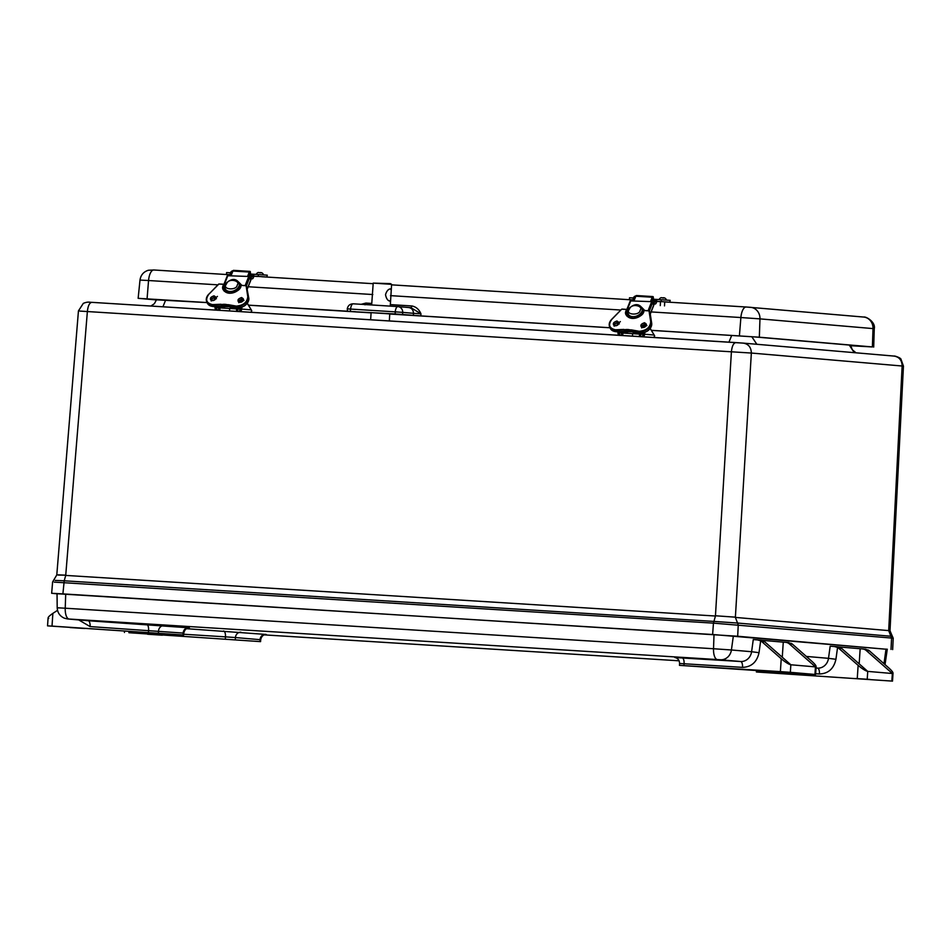 <?xml version="1.0" encoding="UTF-8"?>
<svg xmlns="http://www.w3.org/2000/svg" width="951" height="951" viewBox="0 0 951 951"><rect width="100%" height="100%" fill="white"/><g stroke="black" fill="none" stroke-linecap="round" stroke-linejoin="round"><path stroke-width="1.43" d="M55.194 580.407L64.216 580.799L65.714 575.414L715.437 616.022L713.939 621.407L64.216 580.799L62.897 593.888L51.663 593.293L52.614 581.953L56.787 574.951L78.446 310.894L83.331 303.345C87.896 301.562 88.788 302.24 91.843 302.347L743.29 343.121C748.485 343.989 751.159 347.305 751.349 353.047L79.765 311.072M58.118 574.832L65.738 575.165L87.385 311.405C88.015 305.711 89.513 302.691 91.878 302.347L91.843 302.347M735.385 617.163L715.449 615.773L735.385 617.163L751.349 353.047L903.45 366.123L901.025 359.288C900.787 357.731 893.952 355.567 894.273 356.102L894.083 356.09C899.266 356.97 901.952 360.274 902.142 366.016L888.71 630.347L890.017 630.489L903.45 366.123M162.93 306.793L165.676 300.017M731.699 335.394L728.953 342.17M756.83 344.274L751.801 336.702M849.255 345.058L854.283 352.666M62.897 593.888L737.679 636.243L738.249 624.878L735.361 617.413L888.698 630.608L890.873 636.243L737.548 623.048L713.939 621.407L713.452 623.143L891.574 638.062L890.873 636.243L892.418 636.409L890.005 630.751L888.71 630.347M57.048 593.721L713.773 634.59L887.259 649.331L737.679 636.243M55.895 593.507L54.492 593.472M53.304 593.472L57.048 593.793M761.846 640.308L783.267 642.151L782.269 657.224M838.758 646.93L862.402 648.915A7.56 6.895 94.9 0 1 862.545 648.927A7.56 6.895 94.9 0 1 866.278 650.543L892.359 673.51L893.037 673.118L892.513 681.118L756.39 671.977L892.513 681.118M733.352 635.934L731.414 649.985L751.599 651.72L753.275 639.571L761.038 640.189A7.56 6.895 -85.1 0 0 760.883 640.178L757.781 639.916M757.4 639.88L760.669 640.796A7.56 6.895 94.9 0 1 761.692 641.545L764.77 641.806A7.56 6.895 -85.1 0 0 761.038 640.189M866.278 650.543L869.357 650.805A7.56 6.895 -85.1 0 0 868.334 650.068L862.545 648.927M860.168 648.772L859.169 663.834M806.341 656.428L828.499 658.33L830.175 646.193L837.938 646.811A7.56 6.895 -85.1 0 0 837.795 646.799L834.681 646.525M834.3 646.49L837.569 647.417A7.56 6.895 94.9 0 1 838.592 648.154L858.135 665.367C862.272 668.862 865.469 670.859 867.74 671.394L841.671 648.427A7.56 6.895 -85.1 0 0 837.938 646.811M760.669 640.796L759.029 652.683C756.901 662.134 751.397 667.02 742.529 667.364L679.608 663.477L679.478 665.355L780.379 671.62L781.235 658.758C785.371 662.241 788.569 664.25 790.84 664.773L815.447 666.889C816.885 666.687 815.732 664.856 811.988 661.397L792.456 644.184A7.56 6.895 -85.1 0 0 791.434 643.447L785.645 642.305A7.56 6.895 94.9 0 1 789.378 643.922L815.447 666.889L816.136 666.496L815.601 674.509L790.34 672.321L790.84 664.773L764.77 641.806M783.267 642.151L785.49 642.294A7.56 6.895 94.9 0 1 785.645 642.305M781.235 658.758L761.692 641.545M869.357 650.805L888.9 668.018C892.644 671.465 893.797 673.296 892.359 673.51L891.848 681.047M679.478 665.355L815.601 674.509M52.02 626.103L183.674 635.006L47.55 625.865L52.02 626.103L52.864 613.383L57.524 610.328M128.92 632.712L260.574 641.628L128.92 632.712L128.991 631.63M780.379 671.62L790.34 672.321M792.314 672.726L777.882 671.798L792.314 672.726M855.448 678.491L869.868 679.418L855.448 678.491M867.241 678.931L867.74 671.394L892.359 673.51M48.703 618.388C47.312 617.924 48.691 616.26 52.864 613.383M84.758 628.504L70.029 627.553L84.758 628.504M147.607 634.246L162.336 635.197L147.607 634.246M361.142 304.296L365.897 303.084L371.77 303.452M390.35 304.605L411.89 305.96C416.074 306.793 419.094 309.42 420.96 313.83L420.853 315.91L610.031 327.738M651.376 330.318L759.338 337.213L872.388 346.937L850.646 345.724M156.535 299.945L138.145 298.329L207.116 302.561M248.461 305.14L355.448 311.702M411.89 305.96L411.082 307.72L398.029 306.614A5.67 5.171 94.9 0 1 402.713 312.38L395.247 311.857L395.152 313.949L420.853 315.91M365.006 304.831L365.897 303.084M355.424 311.821L358.777 311.999M850.634 345.689L868.085 346.675L755.035 336.951L651.411 330.366M207.128 302.608L156.57 299.838M610.055 327.786L389.755 314.02M371.116 312.855L248.484 305.188M389.767 313.889L371.128 312.641M358.289 311.952L395.152 313.949M347.519 311.025L347.27 308.837C347.935 305.58 349.932 303.904 353.249 303.809A5.67 2.318 93.6 0 0 350.61 309.075L347.27 308.837M398.136 306.614L408.692 307.53C411.724 308.029 413.316 309.955 413.483 313.307L420.96 313.83L410.998 307.708L408.799 307.53M654.407 300.445L656.059 300.552A1.51 0.618 -86.4 0 1 656.737 299.422L670.205 300.35L669.742 302.24M633.247 299.957L629.384 299.648L629.503 297.758L634.709 298.055M656.737 299.422L653.884 299.244L656.737 299.422L656.737 301.324A3.78 1.545 -86.4 0 1 655.084 304.023A3.78 1.545 -86.4 0 1 654.086 302.917L653.515 299.315A1.747 0.713 -86.4 0 1 653.765 299.22A1.747 0.713 -86.4 0 1 654.217 299.672L654.633 301.372A1.89 0.773 -86.4 0 0 655.203 302.133A1.89 0.773 -86.4 0 0 656.059 300.552M661.278 299.708L661.159 301.598L656.618 301.312M634.376 299.922L633.14 299.85L633.259 297.96M629.384 299.648L633.14 299.85M661.159 301.598L670.086 302.24M634.579 298.127L635.078 298.162A1.747 0.713 93.6 0 0 634.828 298.032A1.747 0.713 93.6 0 0 634.579 298.127L634.436 299.767M251.48 275.267L253.144 275.374A1.51 0.618 -86.4 0 1 253.81 274.245L267.29 275.172L266.827 277.05M230.32 274.768L226.457 274.459L226.588 272.58L231.794 272.866M253.81 274.245L250.957 274.066L253.81 274.245A1.51 0.618 -86.4 0 1 253.822 274.245L253.822 276.135A3.78 1.545 -86.4 0 1 252.158 278.845A3.78 1.545 -86.4 0 1 251.159 277.74L250.6 274.126A1.747 0.713 -86.4 0 1 250.85 274.031A1.747 0.713 -86.4 0 1 251.29 274.494L251.718 276.194A1.89 0.773 -86.4 0 0 252.277 276.955A1.89 0.773 -86.4 0 0 253.144 275.374M258.363 274.53L258.232 276.408L253.691 276.135M231.45 274.744L230.213 274.661L230.344 272.771M226.457 274.459L230.213 274.661M258.232 276.408L267.16 277.062M231.652 272.949L232.151 272.973A1.747 0.713 93.6 0 0 231.913 272.854A1.747 0.713 93.6 0 0 231.652 272.949L231.509 274.577M653.04 299.173L652.636 298.685L651.471 301.645M650.484 301.586L652.196 297.235A1.89 0.773 -86.4 0 1 652.85 296.569A1.89 0.773 -86.4 0 1 653.301 297.009L653.444 299.196M634.127 300.564L635.839 296.213A1.89 0.773 -86.4 0 1 636.492 295.547L652.85 296.569M649.355 310.906L652.766 302.287L651.685 301.657L630.382 300.896M652.766 302.287L653.658 305.235M627.719 316.635L627.933 313.426M641.747 307.411L644.754 310.513M642.519 313.723L642.817 313.034M641.949 314.389L641.188 312.665A7.56 5.397 -23.6 0 0 642.27 309.919L642.46 310.371M641.188 312.665L641.188 312.641A7.56 5.397 156.4 0 1 634.103 316.635A7.56 5.397 156.4 0 1 628.112 313.901A7.56 5.397 156.4 0 1 627.803 311.821M650.032 312.51L651.708 323.388L650.032 312.475L649.034 310.894L651.697 323.352A9.451 6.752 156.4 0 1 639.821 333.147L639.975 333.147M649.046 310.846L642.187 310.418L649.034 310.894L650.698 321.807C650.151 327.453 646.323 330.615 639.215 331.281L631.381 329.89L632.177 331.709M650.698 321.807L651.078 321.925A9.451 6.752 156.4 0 1 639.203 331.709L639.821 333.147A35.853 25.594 156.4 0 1 631.928 331.733A11.341 8.095 -23.6 0 0 624.652 331.281L624.736 331.245M631.381 329.89L624.022 329.854A35.853 25.594 156.4 0 1 615.416 330.223L616.034 331.661A35.853 25.594 156.4 0 0 624.652 331.281L624.022 329.854A11.341 8.095 156.4 0 1 631.298 330.306A35.853 25.594 156.4 0 0 639.203 331.709L639.215 331.281M623.939 329.426L615.428 329.795C609.175 328.297 607.962 324.826 611.802 319.381L621.704 309.182L611.683 319.465A9.451 6.752 156.4 0 0 609.615 326.775L610.233 328.202A9.451 6.752 156.4 0 0 616.034 331.661L616.189 331.661M641.794 311.583L643.482 311.262L643.661 311.94A9.451 6.752 156.4 0 1 634.911 318.24A9.451 6.752 156.4 0 1 626.483 314.947A9.451 6.752 156.4 0 1 626.447 310.87L627.018 312.463M627.601 312.083L626.091 310.668L627.886 310.715M621.419 335.441L621.585 332.981L619.244 332.838L619.315 331.792M621.585 332.981L622.251 333.016L622.085 335.489M639.405 336.571L639.559 334.098L622.251 333.016M639.559 334.098L640.712 334.181L640.546 336.642M643.138 332.933L643.042 334.324L640.712 334.181M618.138 331.804L620.385 335.441M641.568 336.773L644.231 334.205L644.338 332.6M644.707 326.966L643.328 327.406L643.756 324.885M654.003 334.788L654.443 335.679M650.234 328.452L654.645 335.846L653.824 337.534L654.609 336.048M618.661 323.732L618.792 323.292A2.829 2.021 -23.6 0 0 617.591 322.865A2.829 2.021 -23.6 0 0 614.025 325.337M645.325 326.562A3.019 1.236 -86.4 0 1 645.812 324.766M617.781 322.948A3.019 1.236 93.6 0 0 617.223 325.206M250.113 273.995L249.709 273.508L248.544 276.456M247.557 276.396L249.281 272.057A1.89 0.773 -86.4 0 1 249.923 271.38A1.89 0.773 -86.4 0 1 250.375 271.831L250.517 274.019M231.2 275.374L232.924 271.035A1.89 0.773 -86.4 0 1 233.566 270.357L249.923 271.38M246.428 285.728L249.84 277.11L248.758 276.468L227.455 275.707M249.84 277.11L250.731 280.058M224.793 291.446L225.007 288.248M238.82 282.221L241.827 285.336M239.593 288.545L239.89 287.856M239.022 289.211L238.261 287.464A7.56 5.397 -23.6 0 0 239.343 284.729L239.545 285.193M239.272 285.169L246.464 285.787L248.793 298.21A9.451 6.752 156.4 0 1 236.906 307.958L237.061 307.969M239.248 285.288L246.107 285.716L247.783 296.629C247.236 302.275 243.397 305.437 236.288 306.103L228.466 304.712L229.25 306.531M247.783 296.629L248.152 296.736A9.451 6.752 156.4 0 1 236.276 306.531L236.906 307.958A35.853 25.594 156.4 0 1 229.001 306.555A11.341 8.095 -23.6 0 0 221.726 306.103L221.821 306.067M228.466 304.712L221.107 304.665A35.853 25.594 156.4 0 1 212.489 305.045L213.119 306.472A35.853 25.594 156.4 0 0 221.726 306.103L221.107 304.665A11.341 8.095 156.4 0 1 228.371 305.116A35.853 25.594 156.4 0 0 236.276 306.531L236.288 306.103M221.024 304.249L212.501 304.617C206.248 303.107 205.047 299.636 208.887 294.192L218.908 284.016L208.851 294.18M238.867 286.406L240.567 286.085L240.734 286.762A9.451 6.752 156.4 0 1 231.985 293.051A9.451 6.752 156.4 0 1 223.568 289.758A9.451 6.752 156.4 0 1 223.521 285.68L224.091 287.273M224.674 286.905L223.164 285.478L224.959 285.526M218.492 310.264L218.659 307.803L216.329 307.649L216.388 306.614M218.659 307.803L219.324 307.839L219.158 310.299M236.478 311.381L236.644 308.92L219.324 307.839M236.644 308.92L237.786 308.992L237.619 311.452M240.211 307.755L240.116 309.146L237.786 308.992M215.211 306.614L217.47 310.264M238.642 311.583L241.304 309.027L241.411 307.411M241.78 301.788L240.401 302.216L240.829 299.696M251.088 309.598L251.516 310.501M247.308 303.274L251.73 310.656L250.898 312.356L251.694 310.87M242.41 301.372A3.019 1.236 -86.4 0 1 242.897 299.577M214.855 297.758A3.019 1.236 93.6 0 0 214.296 300.029M391.241 290.233L390.647 299.886L389.779 301.11C387.639 300.599 386.225 298.436 385.524 294.62C386.677 290.982 388.329 289.056 390.504 288.854L391.241 290.233L391.61 284.337L373.208 283.113L371.663 304.962M58.094 575.082L65.738 575.165M715.449 615.773L731.414 351.656C732.056 345.962 733.554 342.942 735.919 342.598L743.29 343.121M735.848 342.598L91.878 302.347M54.243 582.119L713.452 623.143L712.62 634.495M891.004 649.426L891.574 638.062L893.215 638.24L892.418 636.409M886.011 649.058L884.061 663.12L885.238 663.239L887.283 649.176M883.253 663.049L884.061 663.12A11.341 10.354 -85.1 0 1 883.966 663.679M714.011 634.602L713.523 648.737L731.414 649.985A11.341 10.354 94.9 0 1 720.418 659.768L740.603 661.504A11.341 10.354 -85.1 0 0 751.599 651.72L759.029 652.683M65.714 594.09L65.227 608.212L713.523 648.737A11.341 4.636 -86.4 0 0 717.423 659.566L720.418 659.768M57.036 593.567L57.203 607.784L65.227 608.212A11.341 4.636 93.6 0 0 69.138 619.042L717.423 659.566M679.133 660.802L264.2 634.876L679.133 660.802M862.688 648.939L865.885 649.212M837.569 647.417L835.929 659.293L828.499 658.33A11.341 10.354 -85.1 0 1 817.503 668.125L816.041 667.994L817.503 668.125A5.67 2.318 93.6 0 1 819.441 673.974C828.297 673.641 833.801 668.743 835.929 659.293M785.788 642.317L788.985 642.591M69.138 619.042L67.996 618.994A11.341 10.354 94.9 0 1 67.771 618.982L64.418 618.221C59.901 616.212 57.5 612.729 57.203 607.784M87.742 620.694A11.341 10.354 -85.1 0 0 87.956 620.718L87.956 620.718A11.341 10.354 -85.1 0 0 88.181 620.73L67.996 618.994M675.472 657.569L740.603 661.504A5.67 2.318 93.6 0 1 742.529 667.364M187.68 627.767L189.356 627.838C186.384 627.993 184.53 629.752 183.793 633.128L90.107 626.59A5.67 2.318 -86.4 0 0 88.181 620.73L189.261 627.838M186.467 628.682L266.173 634.46M683.947 665.593L684.078 663.715A5.67 2.318 93.6 0 0 682.14 657.854M838.592 648.154L841.671 648.427M760.859 672.214L760.931 671.133M858.135 665.367L857.279 678.241M815.661 673.748L819.441 673.974M789.378 643.922L792.456 644.184M90.107 626.59L78.731 619.921M146.632 624.379A5.67 2.318 93.6 0 1 148.57 630.24L148.439 632.13M183.721 634.246L225.47 636.861L225.351 638.739M264.592 634.376L266.256 634.448C263.284 634.614 261.43 636.374 260.705 639.738L260.051 639.666A5.67 5.171 94.9 0 1 265.591 634.329M259.92 641.556L260.051 639.666L235.432 637.55A5.67 5.171 94.9 0 1 240.972 632.213M235.313 639.441L235.432 637.55L225.47 636.861A5.67 2.318 93.6 0 0 223.544 631M183.02 634.935L183.139 633.057A5.67 5.171 94.9 0 1 188.678 627.719M158.401 632.819L158.532 630.929A5.67 5.171 94.9 0 1 164.071 625.603M815.447 666.889L814.948 674.437M147.072 298.804L148.558 280.521L139.999 280.07C140.748 275.077 143.53 271.808 148.32 270.262L153.848 269.989A11.341 4.636 93.6 0 1 153.896 269.989L231.414 274.839L153.848 269.989A11.341 4.636 93.6 0 0 148.558 280.521L217.934 284.848M253.798 276.242L257.614 276.479L253.798 276.242M261.834 276.741L373.161 283.695L261.834 276.741M391.586 284.848L634.329 300.017L391.586 284.848M656.725 301.419L660.529 301.657L656.725 301.419M651.138 311.928L740.888 317.539A11.341 4.636 -86.4 0 1 746.178 307.007L664.761 301.919L746.131 307.007M872.388 346.937L873.018 328.594L874.266 328.737C875.835 322.187 866.064 316.255 863.639 317.052L746.178 307.007A11.341 4.636 -86.4 0 1 746.226 307.018L750.363 307.304A11.341 10.354 94.9 0 1 750.589 307.316A11.341 10.354 94.9 0 1 759.968 318.87L873.018 328.594A11.341 10.354 -85.1 0 0 863.639 317.052A11.341 10.354 -85.1 0 0 863.413 317.028M248.211 286.75L372.804 294.537M390.492 295.642L620.86 310.038M759.338 337.213L759.968 318.87L740.888 317.539L739.403 335.822M413.388 315.399L413.483 313.307L402.713 312.38L402.618 314.472M353.273 303.809L397.875 306.602A5.67 2.318 -86.4 0 1 397.922 306.602A5.67 5.171 94.9 0 1 398.029 306.614L353.249 303.809A5.67 2.318 93.6 0 1 353.273 303.809M397.898 306.602A5.67 2.318 -86.4 0 0 395.247 311.857L350.61 309.075L350.372 311.143M654.086 302.917L653.004 302.858M653.301 300.742L651.851 300.659M651.435 299.185L653.515 299.315M658.995 299.613C660.137 297.853 661.23 297.294 662.265 297.925L663.846 298.055M251.159 277.74L250.089 277.668M250.386 275.564L248.936 275.469M248.508 273.995L250.6 274.126M256.081 274.435C257.222 272.675 258.303 272.105 259.338 272.735L260.919 272.866M635.839 296.213L652.196 297.235M642.139 327.322A3.424 1.403 -86.4 0 1 642.258 325.848M653.836 304.76L650.246 313.842M643.34 327.168L643.672 325.254M630.953 300.361L627.363 309.432M648.095 310.727L651.685 301.657M643.007 310.406A7.56 5.397 -23.6 0 0 642.793 309.729L641.973 307.851C638.585 303.357 634.222 303.595 628.873 308.588C627.85 309.265 627.589 311.036 628.112 313.901L628.932 315.78A7.56 5.397 -23.6 0 0 632.189 318.323M641.973 307.851A7.56 5.397 156.4 0 1 642.27 309.931M629.693 308.481C632.32 302.894 643.779 306.293 640.13 310.252C639.916 315.863 624.973 314.936 629.11 309.562L629.693 308.481M646.347 324.98A2.829 2.021 -23.6 0 0 645.147 324.588A2.829 2.021 -23.6 0 0 641.58 327.061M627.719 312.094L627.078 312.297A9.451 6.752 -23.6 0 0 626.852 315.625M642.995 313.045L641.319 312.95M616.961 321.438A2.829 2.021 156.4 0 1 618.709 322.472A2.829 2.021 156.4 0 1 616.914 325.456A2.829 2.021 156.4 0 1 613.514 324.731A2.829 2.021 156.4 0 1 614.203 322.472A2.829 2.021 156.4 0 1 616.961 321.438M644.516 323.162A2.829 2.021 156.4 0 1 646.252 324.196A2.829 2.021 156.4 0 1 644.469 327.18A2.829 2.021 156.4 0 1 641.057 326.455A2.829 2.021 156.4 0 1 641.747 324.196A2.829 2.021 156.4 0 1 644.516 323.162M626.483 314.947C631.94 320.13 637.669 319.096 643.649 311.845L643.601 311.964M649.997 312.368L649.129 310.787L642.198 310.359M615.428 329.795L615.416 330.223A9.451 6.752 156.4 0 1 609.615 326.775C608.676 324.291 609.365 321.83 611.671 319.358L621.704 309.182L628.29 309.598M628.338 309.491L621.93 309.087L628.302 309.55M615.071 325.813C619.101 324.422 619.731 322.817 616.973 321.01C612.943 322.401 612.313 323.994 615.071 325.813M642.626 327.524C646.656 326.145 647.286 324.541 644.528 322.734C640.498 324.125 639.868 325.717 642.626 327.524M626.091 310.668C624.379 314.127 626.388 316.707 632.106 318.43C638.882 317.491 642.793 315.268 643.851 311.773M643.482 311.262L641.961 311.167M628.005 310.299L626.828 310.216M619.648 332.862L619.719 331.78M622.667 335.525L622.976 332.993M622.81 335.537L632.463 336.119L632.629 333.599M632.463 336.131L633.794 336.214M643.898 324.838A3.78 1.545 -86.4 0 0 643.542 326.775L643.506 327.382M642.947 332.969L642.864 334.312L642.983 332.969M650.175 328.523L654.205 335.061L644.623 334.241L644.742 332.458M618.091 332.577L617.936 332.565A3.019 2.758 -85.1 0 0 619.196 335.311M617.912 332.565L619.184 335.299M645.158 324.66A3.78 1.545 -86.4 0 0 644.719 326.859L644.897 326.871M644.231 334.205L644.623 334.241A3.019 2.758 -85.1 0 1 643.019 336.797M643.708 324.897L643.387 326.775M645.123 326.716L645.586 324.707M628.873 331.519L631.69 331.697M232.924 271.035L249.281 272.057M239.212 302.145A3.424 1.403 -86.4 0 1 239.331 300.659M250.921 279.582L247.319 288.664M240.413 301.978L240.508 300.932M228.026 275.172L224.436 284.242M245.168 285.538L248.758 276.468M238.273 287.475A7.56 5.397 156.4 0 1 231.188 291.446A7.56 5.397 156.4 0 1 225.185 288.712L226.005 290.59A7.56 5.397 -23.6 0 0 229.262 293.134M240.092 285.229A7.56 5.397 -23.6 0 0 239.866 284.551L239.046 282.673A7.56 5.397 156.4 0 1 239.355 284.741M239.046 282.673C235.67 278.179 231.307 278.417 225.958 283.398C224.923 284.076 224.674 285.847 225.185 288.712A7.56 5.397 156.4 0 1 224.888 286.643M226.766 283.291C229.393 277.716 240.865 281.116 237.203 285.062C236.989 290.685 222.047 289.746 226.183 284.373L226.766 283.291M215.877 298.079A2.829 2.021 -23.6 0 0 214.664 297.687A2.829 2.021 -23.6 0 0 211.098 300.159M243.432 299.803A2.829 2.021 -23.6 0 0 242.22 299.41A2.829 2.021 -23.6 0 0 238.653 301.883M224.805 286.917L224.151 287.119A9.451 6.752 -23.6 0 0 223.937 290.447M240.08 287.868L238.392 287.761M248.793 298.21C248.318 304.165 244.383 307.435 236.977 308.029L229.072 306.626L213.19 306.543L207.318 303.024A9.451 6.752 156.4 0 0 213.119 306.472L213.274 306.484M214.046 296.248A2.829 2.021 156.4 0 1 215.782 297.283A2.829 2.021 156.4 0 1 213.999 300.278A2.829 2.021 156.4 0 1 210.587 299.553A2.829 2.021 156.4 0 1 211.277 297.283A2.829 2.021 156.4 0 1 214.046 296.248M241.59 297.972A2.829 2.021 156.4 0 1 243.337 299.006A2.829 2.021 156.4 0 1 241.542 302.002A2.829 2.021 156.4 0 1 238.142 301.277A2.829 2.021 156.4 0 1 238.832 299.006A2.829 2.021 156.4 0 1 241.59 297.972M239.26 285.241L246.131 285.669M212.501 304.617L212.489 305.045A9.451 6.752 156.4 0 1 206.688 301.586A9.451 6.752 156.4 0 1 208.756 294.275L208.756 294.18C206.45 296.641 205.761 299.113 206.688 301.586L207.318 303.024M208.887 294.192L218.778 283.992L225.387 284.373M212.156 300.623C216.174 299.232 216.816 297.639 214.046 295.832C210.028 297.211 209.386 298.816 212.156 300.623M239.7 302.347C243.729 300.956 244.359 299.363 241.602 297.544C237.572 298.935 236.942 300.54 239.7 302.347M223.164 285.478C221.464 288.938 223.473 291.529 229.191 293.253C235.955 292.314 239.878 290.091 240.924 286.596M240.567 286.085L239.046 285.989M225.411 284.313L218.908 284.016L225.363 284.42M225.078 285.11L223.901 285.038M216.721 307.672L216.792 306.602M219.74 310.335L220.05 307.803M219.883 310.347L229.536 310.941L229.702 308.409M229.536 310.953L230.879 311.036M240.972 299.648A3.78 1.545 -86.4 0 0 240.627 301.598L240.579 302.192M240.032 307.791L239.937 309.134L240.056 307.779M247.26 303.333L251.278 309.871L241.697 309.051L241.816 307.268M215.164 307.387L215.009 307.387A3.019 2.758 -85.1 0 0 216.269 310.121M214.985 307.387L216.257 310.121M242.232 299.47A3.78 1.545 -86.4 0 0 241.792 301.669L241.97 301.681M241.304 309.027L241.697 309.051A3.019 2.758 -85.1 0 1 240.092 311.607M240.781 299.72L240.472 301.586M242.208 301.526L242.66 299.517M225.958 306.341L228.763 306.519M150.876 306.032L154.347 303.714L156.677 299.446M850.574 345.165L852.31 349.766L856.031 352.809M743.48 343.133L894.273 356.102M892.656 649.604L893.215 638.24M885.238 663.239L884.965 664.559M87.956 620.718L67.771 618.982M675.59 657.569L674.794 657.498C677.754 658.08 679.359 660.065 679.608 663.477M48.085 617.865L47.55 625.865M124.45 632.474L124.533 631.357M756.39 671.977L756.461 670.847M260.574 641.628L260.705 639.738M183.793 633.128L183.674 635.006M139.999 280.07L138.145 298.329M874.266 328.737L873.696 347.079M655.084 304.023L653.48 303.928M653.765 299.22L652.457 299.137M660.541 301.562L660.267 305.604M664.761 301.836L664.499 305.889M666.544 300.112C665.724 298.115 664.297 297.39 662.265 297.925M633.176 297.996C634.4 296.248 635.423 295.678 636.231 296.296M252.158 278.845L250.553 278.738M250.85 274.031L249.531 273.947M263.617 274.934C262.809 272.937 261.382 272.2 259.338 272.735M230.249 272.818C231.485 271.059 232.496 270.5 233.304 271.118M653.86 305.045L650.282 314.08M630.358 300.611L626.875 309.396M619.327 323.899C616.617 322.401 614.881 323.15 614.132 326.169M646.882 325.622C644.172 324.113 642.436 324.873 641.687 327.893M627.719 312.166L627.078 312.392L627.113 316.374M642.959 313.117L641.343 313.01M651.708 323.388C651.245 329.343 647.298 332.612 639.904 333.219L631.999 331.804L616.117 331.721L610.233 328.202M618.709 322.472C617.96 325.492 616.224 326.241 613.514 324.731M646.252 324.196C645.503 327.203 643.779 327.964 641.057 326.455M618.59 323.875L618.768 323.269M618.899 322.912L620.349 321.581M633.925 333.694L632.914 332.077M631.737 331.697L628.195 331.53L626.4 333.171M635.684 333.813L636.374 332.826M642.9 333.706L642.412 333.076M250.933 279.867L247.355 288.902M227.444 275.421L223.96 284.218M216.412 298.721C213.69 297.211 211.966 297.972 211.217 300.98M243.955 300.445C241.245 298.935 239.509 299.696 238.76 302.703M224.805 286.976L224.151 287.214L224.186 291.196M240.032 287.927L238.428 287.832M215.782 297.283C215.033 300.302 213.297 301.063 210.587 299.553M243.337 299.006C242.588 302.026 240.853 302.787 238.142 301.277M240.734 286.667C234.742 293.918 229.025 294.953 223.568 289.758M215.675 298.685L215.841 298.079M215.972 297.722L217.422 296.391M230.998 308.504L229.987 306.888M228.811 306.519L225.28 306.353L223.485 307.993M232.757 308.635L233.447 307.637M239.985 308.516L239.486 307.898M371.128 312.534L370.628 319.774M390.647 299.886L390.255 306.127M389.779 313.771L389.328 320.939M373.208 283.113L390.326 283.624L391.61 284.337"/></g></svg>
